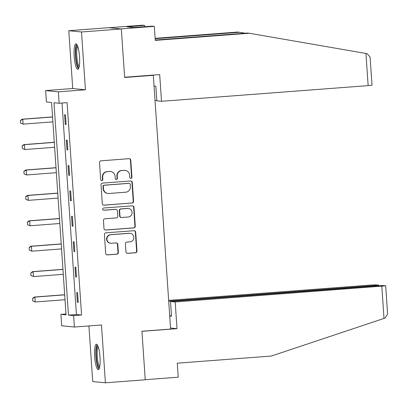 <?xml version="1.0" encoding="UTF-8"?>
<svg xmlns="http://www.w3.org/2000/svg" width="408" height="408" viewBox="0 0 408 408"><rect width="100%" height="100%" fill="white"/><g stroke="black" fill="none" stroke-linecap="round" stroke-linejoin="round"><path stroke-width="0.61" d="M130.917 178.352A1.122 1.097 95.7 0 0 131.937 177.154L130.774 160.166A1.601 1.566 95.7 0 0 129.101 158.686L100.954 160.823A1.601 1.566 95.7 0 0 99.501 162.537L100.659 179.525A1.122 1.097 95.7 0 0 101.832 180.56A1.122 1.097 95.7 0 0 102.847 179.357L102.699 177.159A5.131 5.013 95.7 0 1 107.355 171.666L109.701 171.488A5.131 5.013 95.7 0 1 115.051 176.22L115.204 178.424A1.122 1.097 95.7 0 0 116.372 179.459A1.122 1.097 95.7 0 0 117.392 178.255L117.239 176.057A5.131 5.013 95.7 0 1 121.895 170.559L124.241 170.381A5.131 5.013 95.7 0 1 129.596 175.119L129.744 177.317A1.122 1.097 95.7 0 0 130.917 178.352M130.56 178.321A1.122 1.097 95.7 0 0 131.59 177.118L130.433 160.13A1.601 1.566 95.7 0 0 129.198 158.681M101.47 180.53A1.122 1.097 95.7 0 0 101.485 180.525A1.122 1.097 95.7 0 0 102.505 179.326L102.352 177.128L102.699 177.159M116.015 179.423A1.122 1.097 95.7 0 0 117.05 178.22L116.897 176.021L117.239 176.057M100.016 357.194A12.74 2.652 -94.3 0 0 96.375 344.219A12.74 2.652 -94.3 0 0 94.656 356.658A12.74 2.652 -94.3 0 0 98.302 369.633A12.74 2.652 -94.3 0 0 100.016 357.194M79.54 56.855A12.74 2.652 -94.3 0 0 75.898 43.886A12.74 2.652 -94.3 0 0 74.185 56.324A12.74 2.652 -94.3 0 0 77.826 69.294A12.74 2.652 -94.3 0 0 79.54 56.855M125.95 251.889A1.601 1.566 95.7 0 0 127.622 253.368L135.517 252.771A1.601 1.566 95.7 0 0 136.971 251.053L135.686 232.188A1.601 1.566 95.7 0 0 134.013 230.709L105.866 232.841A1.601 1.566 95.7 0 0 104.412 234.559L105.698 253.424A1.601 1.566 95.7 0 0 107.37 254.903L116.907 254.179A1.601 1.566 95.7 0 0 118.361 252.465L117.815 244.392A1.601 1.566 95.7 0 0 116.142 242.908L111.409 243.27A4.289 4.192 95.7 0 1 106.927 238.945A4.289 4.192 95.7 0 1 110.828 234.717L129.356 233.31A4.289 4.192 95.7 0 1 133.844 237.635A4.289 4.192 95.7 0 1 129.943 241.862L126.852 242.097A1.601 1.566 95.7 0 0 125.399 243.816L125.95 251.889M73.608 315.639L74.389 327.038L61.679 325.773L60.899 314.374L66.055 314.884L51.576 102.5L46.42 101.985L45.645 90.586L58.354 91.851L59.129 103.249L53.978 102.739L68.457 315.124L73.608 315.639L81.575 315.032L67.096 102.648L59.129 103.249M121.324 28.953L81.498 31.977L68.789 30.712L108.615 27.688L121.324 28.953L124.634 77.489L153.311 75.312L170.61 329.067L141.933 331.245L145.243 379.782L105.412 382.806L101.47 324.982L74.389 327.038M68.789 30.712L72.726 88.531L85.44 89.796L81.498 31.977M85.44 89.796L58.354 91.851M132.126 203.051A1.601 1.566 95.7 0 0 133.584 201.333L132.299 182.468A1.601 1.566 95.7 0 0 130.626 180.989L102.474 183.121A1.601 1.566 95.7 0 0 101.021 184.839L102.306 203.704A1.601 1.566 95.7 0 0 103.979 205.183L131.784 203.016A1.601 1.566 95.7 0 0 133.238 201.297L131.952 182.432A1.601 1.566 95.7 0 0 130.718 180.984M133.992 207.325L135.278 226.19A1.601 1.566 95.7 0 1 133.824 227.909L105.672 230.046A1.601 1.566 95.7 0 1 103.999 228.567L103.454 220.493A1.601 1.566 95.7 0 1 104.907 218.775L116.321 217.908A1.601 1.566 95.7 0 0 117.774 216.189L117.412 210.834A1.601 1.566 95.7 0 0 115.739 209.355L103.851 210.258A1.122 1.097 95.7 0 1 102.678 209.126A1.122 1.097 95.7 0 1 103.703 208.019L132.32 205.846A1.601 1.566 95.7 0 1 133.992 207.325L133.651 207.295L134.936 226.16L135.278 226.19M88.913 325.936L92.703 381.541L105.412 382.806M153.311 75.312L151.914 75.174M62.006 103.035L76.424 314.522L81.575 315.032M64.592 114.694L65.26 124.466L66.116 124.552L65.448 114.776L64.592 114.694M66.326 140.102L66.989 149.874L67.85 149.96L67.182 140.184L66.326 140.102M68.054 165.51L68.722 175.282L69.579 175.369L68.916 165.592L68.054 165.51M69.788 190.919L70.457 200.69L71.313 200.777L70.645 191L69.788 190.919M71.522 216.327L72.185 226.098L73.047 226.185L72.379 216.408L71.522 216.327M73.251 241.735L73.919 251.506L74.776 251.593L74.113 241.816L73.251 241.735M74.985 267.143L75.653 276.915L76.51 277.001L75.842 267.225L74.985 267.143M76.719 292.551L77.382 302.323L78.244 302.41L77.576 292.633L76.719 292.551M65.994 313.987L60.899 314.374M72.726 88.531L45.645 90.586M76.424 314.522L68.457 315.124M65.26 124.466L66.106 124.399M66.989 149.874L67.84 149.807M68.722 175.282L69.569 175.216M70.457 200.69L71.303 200.624M72.185 226.098L73.037 226.032M73.919 251.506L74.766 251.44M75.653 276.915L76.5 276.848M77.382 302.323L78.234 302.257M125.098 170.391L124.756 170.36A5.131 5.013 95.7 0 0 123.899 170.35L124.241 170.381M116.897 176.021A5.131 5.013 95.7 0 1 121.553 170.529L123.899 170.35M110.558 171.498L110.211 171.462A5.131 5.013 95.7 0 0 109.354 171.452L109.701 171.488M102.352 177.128A5.131 5.013 95.7 0 1 107.008 171.63L109.354 171.452M103.54 205.153A1.601 1.566 95.7 0 0 103.637 205.153L131.784 203.016M130.228 184.391A1.122 1.097 95.7 0 0 129.055 183.355L104.346 185.232A1.122 1.097 95.7 0 0 103.331 186.43L103.489 188.751A5.131 5.013 95.7 0 0 108.839 193.489L125.73 192.204A5.131 5.013 95.7 0 0 130.387 186.711L130.228 184.391M129.244 183.36L128.903 183.325A1.122 1.097 95.7 0 0 128.714 183.32L129.055 183.355M107.982 193.479L107.641 193.443A5.131 5.013 95.7 0 1 103.142 188.715L102.984 186.4A1.122 1.097 95.7 0 1 104.004 185.196L128.714 183.32M105.233 230.015A1.601 1.566 95.7 0 0 105.33 230.01L133.477 227.873A1.601 1.566 95.7 0 0 134.936 226.16M116.005 209.36L115.663 209.324A1.601 1.566 95.7 0 0 115.398 209.319L103.51 210.222A1.122 1.097 95.7 0 0 103.51 210.222L103.851 210.258M128.168 217.01A4.289 4.192 95.7 0 0 128.301 208.463A4.289 4.192 95.7 0 0 127.587 208.457L121.054 208.952A1.601 1.566 95.7 0 0 119.6 210.671L119.967 216.026A1.601 1.566 95.7 0 0 121.64 217.505L128.168 217.01M128.301 208.463L127.959 208.432A4.289 4.192 95.7 0 0 127.24 208.422L127.587 208.457M121.37 217.5L121.028 217.469A1.601 1.566 95.7 0 1 119.621 215.99L119.258 210.635A1.601 1.566 95.7 0 1 120.712 208.916L127.24 208.422M133.651 207.295A1.601 1.566 95.7 0 0 132.416 205.841M130.076 233.32L129.729 233.284A4.289 4.192 95.7 0 0 129.015 233.274L129.356 233.31M110.696 243.26L110.349 243.224A4.289 4.192 95.7 0 1 110.481 234.682L129.015 233.274M106.932 254.873A1.601 1.566 95.7 0 0 107.023 254.873L116.566 254.148A1.601 1.566 95.7 0 0 118.019 252.43L117.468 244.356A1.601 1.566 95.7 0 0 116.234 242.908M127.184 253.337A1.601 1.566 95.7 0 0 127.276 253.332L135.175 252.736A1.601 1.566 95.7 0 0 136.629 251.017L135.344 232.152A1.601 1.566 95.7 0 0 134.11 230.704M52.556 116.877L22.129 119.187L22.746 119.248L23.083 124.134L52.897 121.87M20.67 123.043L23.083 124.134L20.568 123.032L20.4 120.59L20.568 123.032M52.561 116.984L22.746 119.248L20.502 120.6M20.4 120.59L22.129 119.187M79.024 67.478A11.026 2.295 85.7 0 1 76.505 61.787A11.026 2.295 85.7 0 1 77.357 45.497M77.744 46.497A10.21 2.127 -94.3 0 0 77.423 61.338A10.21 2.127 -94.3 0 0 79.259 66.433M76.602 44.248A12.658 2.637 -94.3 0 0 76.26 62.572A12.658 2.637 -94.3 0 0 78.469 68.825M99.496 367.817A11.026 2.295 85.7 0 1 96.977 362.125A11.026 2.295 85.7 0 1 97.828 345.831M98.221 346.836A10.21 2.127 -94.3 0 0 97.894 361.672A10.21 2.127 -94.3 0 0 99.736 366.772M97.079 344.587A12.658 2.637 -94.3 0 0 96.737 362.911A12.658 2.637 -94.3 0 0 98.94 369.163M365.95 53.468L367.088 53.667L370.087 57.043L372.004 85.18L368.144 85.619L365.95 53.468L249.273 33.242L155.275 40.377L154.321 26.367L120.86 28.907L109.079 27.734L142.535 25.194L144.565 25.398L126.949 26.831L133.579 27.489L152.291 26.168L154.321 26.367M155.249 40.02L247.243 33.043L249.273 33.242M155.03 100.541L156.81 100.404M144.656 26.744L144.565 25.398M155.132 38.321L237.487 32.069L239.516 32.273L155.157 38.673M244.953 33.216L239.516 32.273M154.04 85.996L155.836 86.175L156.835 100.832L161.507 101.296L368.144 85.619M124.618 77.245L159.686 74.582L161.507 101.296M131.789 27.31L131.728 26.469M175.19 301.956L385.682 285.84L382.959 285.554L377.15 285.814L170.519 301.492L175.19 301.956L177.011 328.664L170.539 328.022M385.682 285.84L387.6 313.976L385.111 318.051L271.279 356.056L177.281 363.191L178.235 377.196L145.238 379.7M374.743 285.993L374.712 285.569L378.461 285.105L375.85 284.845L370.041 285.105L168.657 300.385M374.712 285.569L168.713 301.201M169.718 315.97L171.518 316.149L170.519 301.492M141.938 331.327L177.011 328.664M171.488 315.726L169.713 315.858M54.284 142.285L23.863 144.595L24.48 144.656L24.811 149.542L54.626 147.278M22.404 148.451L24.811 149.542L22.297 148.441L22.134 145.998L22.297 148.441M54.295 142.392L24.48 144.656L22.236 146.008M22.134 145.998L23.863 144.595M56.018 167.693L25.597 170.003L26.214 170.065L26.546 174.95L56.36 172.686M24.133 173.859L26.546 174.95L24.031 173.849L23.863 171.406L24.031 173.849M56.029 167.8L26.214 170.065L23.965 171.416M23.863 171.406L25.597 170.003M57.752 193.101L27.326 195.412L27.943 195.473L28.28 200.359L58.089 198.094M25.867 199.267L28.28 200.359L25.765 199.257L25.699 196.824L25.765 199.257M57.758 193.208L27.943 195.473L25.699 196.824M25.597 196.814L27.326 195.412M59.481 218.51L29.06 220.82L29.677 220.881L30.008 225.767L59.823 223.502M27.596 224.675L30.008 225.767L27.494 224.665L27.433 222.233L27.494 224.665M59.492 218.617L29.677 220.881L27.433 222.233M27.331 222.222L29.06 220.82M61.215 243.918L30.789 246.228L31.411 246.289L31.742 251.175L61.557 248.911M29.33 250.084L31.742 251.175L29.228 250.073L29.162 247.641L29.228 250.073M61.22 244.025L31.411 246.289L29.162 247.641M29.06 247.631L30.789 246.228M62.949 269.326L32.523 271.636L33.14 271.697L33.476 276.583L63.286 274.319M31.064 275.492L33.476 276.583L30.957 275.482L30.794 273.039L30.957 275.482M62.954 269.433L33.14 271.697L30.896 273.049M30.794 273.039L32.523 271.636M64.678 294.734L34.257 297.044L34.874 297.106L35.205 301.991L65.02 299.727M32.793 300.9L35.205 301.991L32.691 300.89L32.63 298.457L32.691 300.89M64.688 294.841L34.874 297.106L32.63 298.457M32.523 298.447L34.257 297.044M131.59 177.118L131.937 177.154M102.505 179.326L102.847 179.357M117.05 178.22L117.392 178.255M121.553 170.529L121.895 170.559M107.008 171.63L107.355 171.666M130.433 160.13L130.774 160.166M103.637 205.153L103.979 205.183M131.952 182.432L132.299 182.468M133.238 201.297L133.584 201.333M104.004 185.196L104.346 185.232M102.984 186.4L103.331 186.43M103.142 188.715L103.489 188.751M133.477 227.873L133.824 227.909M105.33 230.01L105.672 230.046M115.398 209.319L115.739 209.355M120.712 208.916L121.054 208.952M119.258 210.635L119.6 210.671M119.621 215.99L119.967 216.026M110.481 234.682L110.828 234.717M117.468 244.356L117.815 244.392M118.019 252.43L118.361 252.465M116.566 254.148L116.907 254.179M107.023 254.873L107.37 254.903M135.344 232.152L135.686 232.188M136.629 251.017L136.971 251.053M135.175 252.736L135.517 252.771M127.276 253.332L127.622 253.368M384.015 318.429L381.822 286.278M378.573 285.131L378.609 285.707"/></g></svg>
